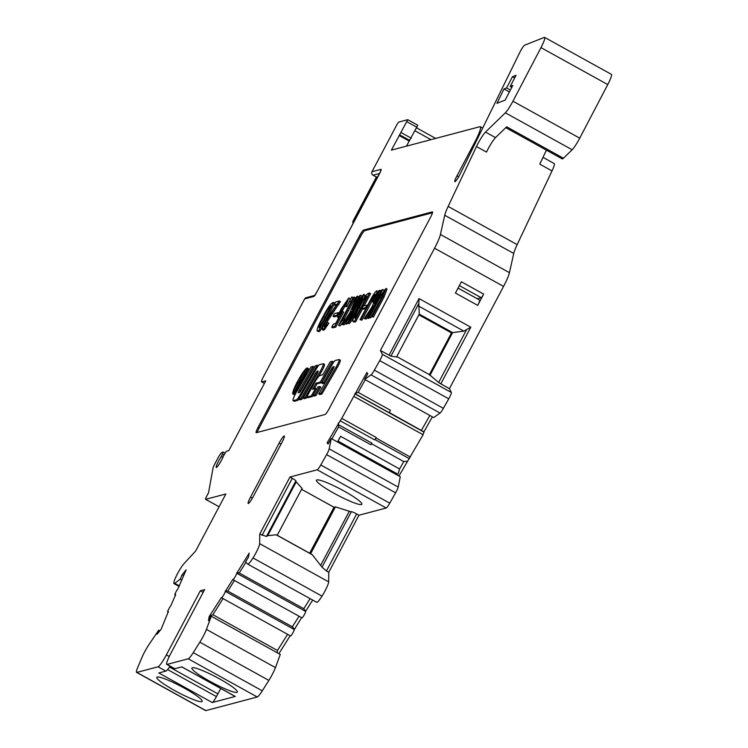<?xml version="1.0" encoding="UTF-8"?>
<svg xmlns="http://www.w3.org/2000/svg" width="748" height="748" viewBox="0 0 748 748"><rect width="100%" height="100%" fill="white"/><g stroke="black" fill="none" stroke-linecap="round" stroke-linejoin="round"><path stroke-width="1.12" d="M406.445 146.15L417.777 125.234L407.763 119.689L398.927 122.008A3.852 0.533 119 0 0 396.421 125.58L371.99 171.722A2.571 2.525 75.2 0 0 373.028 175.21L376.366 177.061L377.927 176.64M417.777 125.234L407.791 119.736M407.763 119.689L391.382 150.142L479.907 126.702A19.27 2.683 119 0 1 480.3 126.73A19.27 2.683 119 0 1 474.531 142.644L456.972 175.808A7.115 0.991 -61 0 0 454.84 181.68A7.115 0.991 -61 0 0 459.599 175.116A7.115 0.991 -61 0 0 460.254 173.826L519.86 52.295A6.423 0.898 119 0 1 520.458 51.135A6.423 0.898 119 0 1 524.582 45.207L544.273 37.409A12.847 1.786 119 0 1 544.619 37.4A12.847 1.786 119 0 1 540.972 47.62L512.941 101.204A12.847 1.786 119 0 1 505.358 112.808L485.499 132.069A12.847 1.786 -61 0 0 478.122 143.279A12.847 1.786 -61 0 0 476.476 146.543L448.146 206.429A19.27 2.683 -61 0 0 444.733 215.265L440.422 234.479A19.27 2.683 119 0 1 434.551 248.214L380.405 350.485L382.322 354.281A6.423 0.898 119 0 1 379.732 360.63L374.365 370.129A6.423 0.898 119 0 1 371.017 374.86L364.697 379.386L367.792 373.738L366.866 372.476L341.743 418.384A3.852 0.533 119 0 1 340.162 420.787L327.119 442.797L328.054 444.06L331.261 438.552L329.185 448.865A6.423 0.898 119 0 1 326.605 454.625L320.761 464.966A6.423 0.898 119 0 1 317.199 469.8L386.211 508.004L358.965 515.213L328.755 572.285L328.671 581.86A11.65 1.618 -61 0 1 322.014 596.147L253.002 557.952A12.847 1.786 119 0 1 247.7 564.104A12.847 1.786 119 0 1 247.644 564.057L245.559 561.926L248.448 557.195L249.187 553.127L236.723 573.258A3.852 0.533 -61 0 1 234.909 577.185A3.852 0.533 -61 0 1 232.946 579.653A3.852 0.533 -61 0 1 232.909 579.298L225.298 591.369L294.301 629.573A3.852 0.533 119 0 1 292.496 633.5A3.852 0.533 119 0 1 290.533 635.959L221.52 597.764A3.852 0.533 -61 0 0 223.484 595.296A3.852 0.533 -61 0 0 225.298 591.369M505.779 127.656L562.206 158.894A12.847 1.786 -61 0 0 563.422 158.23L572.145 149.768A12.847 1.786 -61 0 0 579.728 138.165L607.759 84.58A12.847 1.786 -61 0 0 611.406 74.361L544.619 37.4M510.192 86.516L516.064 75.286L512.445 76.717L506.574 87.937L503.984 88.965L496.943 103.327L505.143 100.082L512.782 85.487L510.192 86.516L511.782 87.394M277.228 535.288L302.061 488.388L296.208 481.871L267.719 535.671L266.494 536.41L295.843 480.973A5.143 0.673 -152.1 0 0 295.862 480.955L266.475 536.456L259.743 534.091L289.953 477.018L317.199 469.8M259.743 534.091L259.659 543.656A11.65 1.618 119 0 1 253.002 557.952M210.599 617.296L209.197 616.52L221.483 597.409A3.852 0.533 -61 0 0 221.52 597.764M223.044 598.606L212.881 614.725L209.197 616.52L208.458 620.588L211.282 616.259L206.42 629.405A12.847 1.786 -61 0 1 199.847 642.205L193.264 652.63A12.847 1.786 119 0 1 188.234 658.801L167.056 664.411A12.847 1.786 119 0 1 166.795 664.392A12.847 1.786 119 0 1 170.638 653.78L204.615 589.62L200.342 590.752L166.365 654.911A12.847 1.786 119 0 1 158.034 666.795L136.856 672.405A12.847 1.786 119 0 1 136.594 672.387A12.847 1.786 119 0 1 137.782 667.319L141.905 657.548A12.847 1.786 -61 0 1 148.946 644.617L158.688 630.181L157.099 634.182L161.129 629.246L168.375 611.471A3.852 0.533 -61 0 1 167.702 612.014A3.852 0.533 -61 0 1 168.524 609.48A3.852 0.533 -61 0 1 170.759 605.815L175.724 594.595M183.718 575.623L182.138 574.754L186.168 569.817L177.912 588.826A3.852 0.533 -61 0 0 175.677 592.5A3.852 0.533 -61 0 0 174.854 595.034A3.852 0.533 -61 0 0 175.528 594.492M182.138 574.754L180.156 579.242L174.761 583.356A12.847 1.786 119 0 1 173.994 583.618A12.847 1.786 119 0 1 175.182 578.55A11.65 1.618 119 0 1 183.952 563.702L195.63 551.061L225.849 493.989L205.672 499.327A3.852 0.533 119 0 1 205.597 499.327A3.852 0.533 119 0 1 206.747 496.139L208.542 492.764L212.965 468.407A6.423 0.898 119 0 1 214.957 463.685L217.762 458.384A6.423 0.898 119 0 1 221.932 452.447L223.287 452.101L221.305 456.514A7.704 1.075 119 0 0 217.425 463.414A7.704 1.075 119 0 0 216.275 467.435A7.704 1.075 119 0 0 219.585 463.545A7.704 1.075 119 0 0 223.446 455.943L226.317 451.278L228.813 450.623L265.764 380.835L261.725 381.901A6.423 0.898 119 0 1 261.594 381.891A6.423 0.898 119 0 1 263.52 376.59L304.642 298.92A2.571 2.525 75.2 0 1 306.213 297.667L314.684 295.423M363.547 230.094L432.372 211.871A6.423 0.898 -61 0 1 432.503 211.88A6.423 0.898 -61 0 1 430.577 217.191L329.26 408.539A6.423 0.898 -61 0 1 325.1 414.486L256.265 432.709A6.423 0.898 -61 0 1 256.134 432.699A6.423 0.898 -61 0 1 258.06 427.389L359.377 236.041A6.423 0.898 -61 0 1 363.547 230.094L364.659 230.711L432.503 212.75M281.977 442.358L253.366 496.382A7.704 1.075 -61 0 1 248.205 503.507A7.704 1.075 -61 0 1 250.515 497.14L279.126 443.106A7.704 1.075 -61 0 1 284.287 435.991A7.704 1.075 -61 0 1 281.977 442.358M389.371 412.587L423.892 431.877L432.381 416.851M398.946 476.018L423.097 434.747L423.892 431.877M371.522 443.742L403.77 461.581L407.286 461.264M338.274 423.059L338.62 426.893L331.85 438.88M358.133 392.363L354.879 393.682L389.381 412.784L390.409 410.231L358.133 392.363L365.286 379.713M338.62 426.893L370.896 444.761L371.952 443.162L338.872 424.855M421.433 430.334L429.838 415.449M374.365 370.129L443.377 408.333A6.423 0.898 -61 0 1 440.03 413.055L433.7 417.59L364.697 379.386M443.377 408.333L448.744 398.824A6.423 0.898 -61 0 0 451.334 392.476L449.408 388.68L438.609 382.527L429.53 374.72A6.423 0.898 -61 0 0 429.464 374.654A6.423 0.898 -61 0 0 429.389 374.636M389.016 355.253L419.039 298.564L418.833 303.492L390.952 356.151L380.405 350.485M390.952 356.151L396.524 357.011L419.226 314.123L452.624 332.608L451.483 332.907L418.852 314.852M448.146 206.429L517.158 244.624A19.27 2.683 119 0 0 513.745 253.46L509.435 272.683A19.27 2.683 -61 0 1 503.563 286.409L449.408 388.68M458.038 288.111L479.618 300.06A6.423 0.898 -61 0 1 477.692 305.362L483.657 294.104A3.852 0.533 -61 0 1 481.151 297.667L477.205 298.714M483.657 294.104L461.394 281.781L455.429 293.038L477.692 305.362M396.917 473.699L337.928 441.049L396.917 473.699L396.403 474.606M409.147 141.054L399.123 135.51M222.867 457.374L221.305 456.514M136.594 672.387L205.607 710.581A12.847 1.786 -61 0 0 205.868 710.6L136.856 672.405M211.282 616.259L280.294 654.463L275.432 667.599A12.847 1.786 119 0 1 268.859 680.4L262.277 690.825A12.847 1.786 -61 0 1 257.247 696.996L205.868 710.6M278.873 653.668L290.168 635.763M294.301 629.573L301.594 617.642M236.817 572.753L239.22 572.968L303.781 608.704L305.736 611.453A3.852 0.533 119 0 1 303.922 615.389A3.852 0.533 119 0 1 301.958 617.848L232.946 579.653M305.82 610.948L312.683 600.074M316.656 602.262A12.847 1.786 -61 0 0 316.713 602.308A12.847 1.786 -61 0 0 322.014 596.147M386.211 508.004A6.423 0.898 -61 0 0 389.773 503.161L395.617 492.82A6.423 0.898 -61 0 0 398.198 487.06L400.274 476.747L331.261 438.552M517.158 244.624L552.024 170.927A12.847 1.786 -61 0 0 554.24 163.578L543.001 157.351M181.811 580.158L180.156 579.242M159.838 630.826L158.688 630.181M170.048 666.197A12.847 1.786 -61 0 1 165.832 671.106L158.828 672.966L212.254 702.531L235.274 696.435A6.423 0.898 -61 0 1 235.143 696.435L181.773 666.889M235.274 696.435L181.848 666.87L174.845 668.721A12.847 1.786 -61 0 1 174.583 668.703L166.795 664.392M174.742 690.61A25.694 3.366 -152.1 0 0 202.194 701.372A25.694 3.366 -152.1 0 0 184.232 688.095A25.694 3.366 -152.1 0 0 156.781 677.323A25.694 3.366 -152.1 0 0 174.742 690.61M209.87 681.306A25.694 3.366 -152.1 0 0 237.322 692.078A25.694 3.366 -152.1 0 0 219.36 678.791A25.694 3.366 -152.1 0 0 191.909 668.029A25.694 3.366 -152.1 0 0 209.87 681.306M212.254 702.531A6.423 0.898 -61 0 0 216.424 696.594L217.874 693.845A25.694 3.572 119 0 1 220.819 688.506M200.342 590.752L203.185 592.322M287.606 634.341L277.443 650.461L277.181 652.733M225.382 590.864L227.794 591.079L292.356 626.815L294.394 629.059M234.47 580.495L227.794 591.079M292.356 626.815L299.032 616.23M245.942 562.318L239.22 572.968M303.781 608.704L310.121 598.652M267.719 535.671L276.311 534.773M358.965 515.213L356.656 513.932L326.437 571.005L322.023 567.152L312.215 554.651M326.437 571.005L328.755 572.285M295.862 480.955A5.143 0.673 -152.1 0 0 292.272 478.299L289.953 477.018M296.208 481.871A12.847 1.683 27.9 0 1 295.787 481.095M356.656 513.932A5.143 0.673 -152.1 0 0 351.373 511.707A12.847 1.683 27.9 0 1 349.307 511.267L335.45 506.873L310.616 553.763M309.653 553.23L333.991 507.256A6.423 0.898 -61 0 0 334.029 507.247L335.45 506.873M334.421 493.484A25.694 3.366 -152.1 0 0 361.873 504.245A25.694 3.366 -152.1 0 0 343.912 490.969A25.694 3.366 -152.1 0 0 316.46 480.197A25.694 3.366 -152.1 0 0 334.421 493.484M333.991 507.256L301.566 489.304L334.029 507.247M328.381 443.489L327.119 442.797L328.765 442.844M403.77 461.581L399.591 468.977L340.592 436.327L337.928 441.049M340.592 436.327L338.124 440.993M429.399 374.617L451.483 332.907M399.591 468.977L398.02 474.148M429.913 375.496L452.624 332.608L463.872 331.13L470.81 327.222L440.796 383.911M418.833 303.492L419.226 314.123M552.024 170.927L539.785 164.149L546.414 150.152M476.476 146.543L486.499 152.087A12.847 1.786 119 0 1 488.135 148.824A12.847 1.786 119 0 1 495.513 137.613L506.658 126.814L563.422 158.23M509.397 91.957L503.984 88.965M510.388 90.05L506.574 87.937M514.671 77.942L512.445 76.717M376.366 177.061L353.121 220.959A2.571 2.525 75.2 0 0 353.149 223.437M257.247 432.447A6.423 0.898 119 0 1 259.173 428.006L360.489 236.658A6.423 0.898 119 0 1 364.659 230.711M292.898 394.037A14.885 2.076 119 0 1 297.358 381.751A14.885 2.076 119 0 1 307.306 367.997A14.885 2.076 119 0 1 302.856 380.293A14.885 2.076 119 0 1 292.898 394.037L294.011 394.654A14.885 2.076 -61 0 0 295.488 393.822M307.914 372.261A14.885 2.076 -61 0 0 308.419 368.614L307.306 367.997M349.288 301.453L350.401 302.07L352.13 299.686L352.906 297.545L351.794 296.937L349.288 301.453L351.794 296.937M347.998 323.117L349.512 318.031L353.907 309.307L359.61 299.144L363.724 294.319L362.228 299.406L357.834 308.167L352.093 318.377L347.998 323.117L349.11 323.734L353.093 319.181M364.332 297.695L364.837 294.936L363.724 294.319M321.921 393.99L337.283 367.474A6.882 0.954 -61 0 0 338.19 365.837A6.882 0.954 -61 0 0 340.256 360.153L339.143 359.536A6.882 0.954 119 0 1 337.077 365.22A6.882 0.954 119 0 1 336.17 366.857L320.808 393.383L321.921 393.99L319.854 394.542L318.741 393.925L333.253 368.858L334.076 366.576L332.954 366.857L333.926 367.399M324.716 383.032L332.636 369.362L331.523 368.755L323.604 382.415L324.716 383.032L322.65 383.584L321.537 382.967L332.598 363.874A4.825 0.673 119 0 1 335.095 360.564L339.003 359.526A6.882 0.954 119 0 1 339.143 359.536M332.636 369.362L333.823 367.661M315.974 395.533L314.038 396.047L312.926 395.43L317.806 386.997L319.742 386.492L320.855 387.099L315.974 395.533L314.861 394.925L312.926 395.43M307.699 397.684L312.374 396.524L312.982 395.468M314.16 388.82L317.059 383.817L321.406 382.667L333.43 361.91L332.318 361.293L320.284 382.06L321.406 382.667M318.657 376.534L321.481 371.653A6.882 0.954 -61 0 0 322.388 370.017A6.882 0.954 -61 0 0 324.445 364.332L323.332 363.715A6.882 0.954 119 0 1 321.275 369.4A6.882 0.954 119 0 1 320.368 371.045L304.997 397.562L306.11 398.179L304.184 398.684L303.071 398.076L316.6 374.72A3.441 0.477 -61 0 0 317.059 373.906A3.441 0.477 -61 0 0 318.087 371.055A3.441 0.477 -61 0 0 318.022 371.055L317.04 371.317L317.994 371.84M301.883 399.301L316.367 374.299L315.254 373.682L300.771 398.684L301.883 399.301L299.855 399.834L298.742 399.217L316.535 368.502A5.507 0.767 119 0 1 319.387 364.715L323.192 363.715A6.882 0.954 119 0 1 323.332 363.715M316.367 374.299L317.9 372.093M306.11 398.179L314.478 382.677A10.332 1.44 119 0 1 319.817 375.571L322.753 374.795L330.261 361.836L332.318 361.293M299.546 392.429L314.141 367.016L313.029 366.398L298.976 390.69L298.2 392.822L299.387 392.532A3.441 0.477 -61 0 0 301.164 390.166L315.273 365.809L317.246 365.286L318.265 365.847M294.142 401.274L297.526 400.451A6.882 0.954 -61 0 0 298.779 399.236M338.246 312.608L336.852 315.245L337.956 315.852L334.15 316.862L333.038 316.245L334.44 313.618L338.246 312.608L339.125 313.094M345.024 306.156L347.072 301.042L342.752 307.428L339.461 314.815L342.575 311.458L334.646 326.446L331.701 327.222L333.356 324.099L335.656 323.491L340.05 315.422L337.872 317.685C337.292 317.087 338.423 314.141 341.256 308.859L348.905 297.844L345.847 305.941L345.024 306.156L346.96 306.558L349.363 301.491M350.101 299.237L348.905 297.844M342.575 311.458L343.687 312.075L335.759 327.063L332.813 327.839L331.701 327.222M341.958 311.701L345.155 305.708M354.29 297.031L342.696 318.938L344.875 319.274L343.912 321.079L340.078 325.913L338.582 325.399L353.495 297.236L355.403 297.648L344.164 318.882M318.76 330.653L317.171 330.943L318.283 331.56L319.873 331.271L334.786 303.108L333.673 302.491L318.76 330.653L319.873 331.271M357.712 296.124L351.943 309.616L359.863 295.554L360.667 295.338L345.754 323.501L344.959 323.716L351.429 311.495L342.977 324.239L344.089 324.856L342.042 324.492L349.755 312.963L356.815 296.367L358.825 296.741L357.095 300.78M344.089 324.856L345.389 322.893M347.951 322.07L346.866 324.118L344.959 323.716M354.524 322.089L353.411 321.481C351.971 321.303 353.645 316.797 358.414 307.97C362.874 299.424 366.174 294.544 368.325 293.319L369.503 293.001L354.589 321.163L352.953 321.462L354.066 322.079L355.702 321.78L362.49 308.971M369.503 293.001L370.615 293.618L364.201 305.736M365.968 308.447L362.967 309.233L361.854 308.625L363.248 305.988L367.679 305.203M372.579 301.538L371.784 301.743L375.066 294.245L370.812 300.584L360.788 319.527L359.984 319.733L369.923 300.958C373.018 295.049 375.309 291.664 376.805 290.785C377.665 291.056 376.571 294.039 373.542 299.724L372.579 301.538L373.691 302.155L375.3 299.106M378.273 292.113L376.805 290.785M374.075 297.349L361.901 320.144L359.984 319.733M373.691 302.155L371.784 301.743M379.245 294.918L380.975 290.879L379.862 290.261L374.094 303.753L382.013 289.691L383.808 290.028M382.817 289.476L367.904 317.638L367.109 317.853L373.57 305.633L365.127 318.377L366.24 318.994L364.192 318.62L371.896 307.101L378.956 290.495L379.862 290.261M366.24 318.994L367.539 317.021M369.288 317.75L368.222 318.47L367.109 317.853M373.43 317.087L383.976 297.162L387.043 289.093L385.931 288.476L382.864 296.545L372.317 316.469L373.43 317.087L371.513 316.685L382.069 296.76L384.079 291.589L380.049 297.293L369.503 317.217L370.615 317.835L368.708 317.433L379.255 297.498L385.931 288.476M383.453 293.964L370.615 317.835M339.312 300.995L325.436 322.182L323.734 326.24L324.351 326.586L325.174 325.866L327.278 322.734L326.418 325.015L323.688 328.83L322.238 329.728L323.024 325.913L326.193 319.929L336.899 304.212L334.019 304.969L335.609 301.977L339.312 300.995L340.424 301.612L328.026 320.35L325.128 325.904M336.132 305.324L334.019 304.969M322.65 329.616L323.762 330.233L322.238 329.728M323.762 330.233L328.905 323.211L327.792 322.594M302.744 380.321A14.306 1.992 -61 0 0 307.035 368.502A14.306 1.992 -61 0 0 297.461 381.723A14.306 1.992 -61 0 0 293.179 393.541A14.306 1.992 -61 0 0 302.744 380.321M298.789 381.938A14.306 1.992 119 0 1 301.229 377.618M304.894 372.093A14.306 1.992 119 0 1 307.222 369.465M294.095 393.196A14.306 1.992 119 0 1 294.329 392.074M302.613 377.992L304.997 372.149L303.884 371.532L299.808 381.536L300.892 381.246L307.035 370.428M306.82 370.307L295.741 391.232L293.824 391.737A5.722 0.795 119 0 1 293.712 391.728A5.722 0.795 119 0 1 295.423 387.006A5.722 0.795 119 0 1 299.135 381.714L303.884 371.532M300.49 382.004L298.733 382.462A4.862 0.673 -61 0 0 295.582 386.959A4.862 0.673 -61 0 0 294.123 390.98A4.862 0.673 -61 0 0 294.226 390.98L295.984 390.512L300.49 382.004M299.929 383.06L299.845 383.079A4.862 0.673 119 0 0 296.694 387.576A4.862 0.673 119 0 0 295.31 390.699M361.443 299.452L361.929 297.442L354.748 309.092L349.802 319.994L351.803 317.657L361.443 299.452M351.841 317.601L360.985 300.528M320.808 393.383L318.741 393.925M332.954 366.857L331.523 368.755M323.604 382.415L321.537 382.967M319.742 386.492L314.861 394.925M320.284 382.06L315.946 383.2L317.059 383.817M315.946 383.2L312.43 389.287L315.581 388.446L316.628 389.035M315.581 388.446L311.262 395.907L312.374 396.524M311.262 395.907L306.671 397.123L307.793 397.74M304.997 397.562L303.071 398.076M317.04 371.317L315.254 373.682M300.771 398.684L298.742 399.217M317.246 365.286L299.967 395.103A6.882 0.954 119 0 1 296.414 399.834L293.048 400.666M294.347 401.293L293.235 400.676C292.496 400.507 293.291 398.132 295.628 393.551A8.611 1.197 119 0 1 296.769 391.503L311 366.941L313.029 366.398M336.852 315.245L333.038 316.245M334.646 326.446L335.759 327.063M343.762 318.657L338.582 325.399M340.078 325.913L338.966 325.305M318.695 331.579L317.582 330.962C316.189 330.653 317.937 326.006 322.818 317.021C327.222 308.615 330.448 303.875 332.495 302.8L333.673 302.491M330.84 305.932C329.242 306.961 326.848 310.588 323.65 316.797C319.985 323.435 318.517 327.119 319.237 327.839L331.093 306.072M320.527 326.016L329.27 309.504M360.667 295.338L361.77 295.956M345.754 323.501L346.866 324.118M342.977 324.239L342.042 324.492M354.589 321.163L355.702 321.78M366.66 296.442C364.968 297.62 362.49 301.388 359.246 307.755C355.702 314.225 354.309 317.76 355.066 318.349L366.922 296.582M356.338 316.563L365.08 300.051M367.212 304.941L365.809 307.568L366.286 307.839M365.809 307.568L361.854 308.625M360.788 319.527L361.901 320.144M367.904 317.638L369.016 318.255M365.127 318.377L364.192 318.62M372.317 316.469L371.513 316.685M369.503 317.217L368.708 317.433M337.722 303.987L338.844 304.604M326.913 319.733L328.026 320.35M325.436 322.182L326.549 322.799M324.8 323.379L325.922 323.996M324.062 325.128L325.174 325.745M323.734 326.24L324.342 326.596M326.418 325.015L327.531 325.632M324.735 327.521L325.848 328.138M323.688 328.83L324.8 329.447M430.988 139.652L415.14 130.881M371.99 171.722L381.013 169.338A5.143 0.711 -61 0 1 379.573 173.592L316.993 291.776A5.143 0.711 -61 0 1 313.664 296.535L304.642 298.92M424.125 432.194L355.113 394M423.097 434.747L354.084 396.543M340.162 420.787L374.673 439.88L375.393 438.917L376.244 437.486L341.743 418.384M375.954 438.001L410.456 457.103M409.408 458.702L374.907 439.59M440.03 413.055L371.017 374.86M379.732 360.63L448.744 398.824M382.322 354.281L451.334 392.476M429.464 374.654L396.767 356.553L429.53 374.72M419.039 298.564L470.81 327.222M503.563 286.409L434.551 248.214M481.151 297.667L459.366 285.614M475.326 143.083L474.531 142.644M456.972 175.808L458.683 176.762M409.773 140.456L399.759 134.911M401.246 132.658L411.269 138.202M417.01 127.356L406.987 121.812M205.672 499.327L219.089 506.761L205.597 499.327M223.315 452.147L224.98 453.064M223.942 455.008L222.521 454.223M179.38 585.918L174.761 583.356M165.832 671.106L158.034 666.795M167.056 664.411L174.845 668.721M257.247 696.996L188.234 658.801M217.874 693.845L169.469 667.048M216.424 696.594L167.58 669.563M166.365 654.911L169.254 656.51M281.024 444.153L279.126 443.106M250.515 497.14L252.375 498.168M262.277 690.825L193.264 652.63M268.859 680.4L199.847 642.205M275.432 667.599L206.42 629.405M277.443 650.461L212.881 614.725M305.736 611.453L236.723 573.258M259.659 543.656L328.671 581.86M312.617 554.969L276.012 534.708M262.052 535.362L292.272 478.299M320.817 565.067L349.307 511.267M322.023 567.152L351.373 511.707M320.761 464.966L389.773 503.161M395.617 492.82L326.605 454.625M398.198 487.06L329.185 448.865M418.459 305.988L463.872 331.13M438.609 382.527L466.49 329.868M509.435 272.683L440.422 234.479M513.745 253.46L444.733 215.265M485.499 132.069L495.513 137.613M572.145 149.768L505.358 112.808M512.941 101.204L579.728 138.165M607.759 84.58L540.972 47.62M353.121 220.959L354.683 220.538M379.61 173.471L373.028 175.21M380.741 170.974A2.571 2.525 -104.8 0 1 381.013 169.338M380.854 170.853L316.993 291.776M313.664 296.535A2.571 2.525 -104.8 0 1 315.235 295.282L314.478 295.656L316.956 291.804M261.725 381.901L264.409 383.387M360.489 236.658L359.377 236.041M258.06 427.389L259.173 428.006M293.824 391.737L294.936 392.354M298.733 382.462L299.845 383.079M354.748 309.092L355.861 309.709M350.26 318.059L351.186 318.573M337.283 367.474L336.17 366.857M321.481 371.653L320.368 371.045M299.967 395.103L300.846 395.589M297.526 400.451L296.414 399.834M299.312 390.073L300.425 390.69M346.96 306.558L345.847 305.941M345.052 306.156L346.165 306.774M342.799 320.471L343.912 321.079M323.65 316.797L324.763 317.414M359.246 307.755L360.358 308.372M374.654 300.341L373.542 299.724M371.924 301.201L370.812 300.584M383.976 297.162L382.864 296.545M381.162 297.91L380.049 297.293M435.654 138.417L416.701 127.927M480.3 126.73L482.703 128.058M223.287 452.101L224.989 453.045M179.146 586.469L173.994 583.618M175.415 595.343L174.854 595.034M168.263 612.322L167.702 612.014M316.713 602.308L247.7 564.104M312.299 554.698L276.264 534.745M264.39 383.434L261.594 381.891M294.824 392.345L293.712 391.728M307.737 397.73L306.615 397.113M294.17 401.283L293.076 400.676"/></g></svg>
